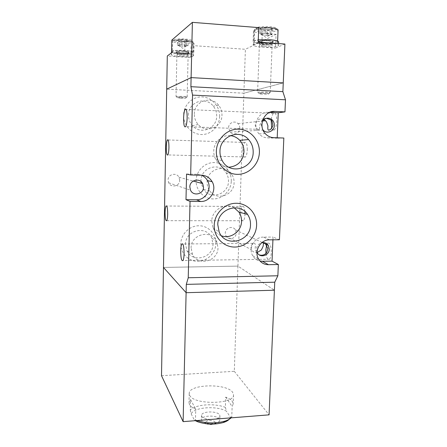 <?xml version="1.0" encoding="UTF-8"?>
<svg xmlns="http://www.w3.org/2000/svg" width="447" height="447" viewBox="0 0 447 447"><rect width="100%" height="100%" fill="white"/><g stroke="black" fill="none" stroke-linecap="round" stroke-linejoin="round"><path stroke-width="0.34" stroke-dasharray="2.23 1.68" d="M263.719 46.153C260.975 45.924 259.523 45.572 259.361 45.091C260.132 44.331 262.942 44.057 267.792 44.275C270.536 44.504 271.977 44.856 272.122 45.331C271.323 46.097 268.524 46.371 263.719 46.153M267.932 40.738C263.076 40.515 260.266 40.8 259.495 41.588C259.651 42.085 261.104 42.448 263.853 42.677C268.658 42.901 271.463 42.616 272.262 41.828C272.117 41.336 270.675 40.973 267.932 40.738M278.66 41.912C278.844 43.331 269.63 44.236 261.869 43.622C256.371 43.169 253.455 42.443 253.119 41.442C253.231 40.75 254.952 40.213 258.282 39.833M269.893 43.314C275.369 43.772 278.246 44.476 278.515 45.426C278.699 46.795 269.491 47.661 261.735 47.064C256.243 46.617 253.332 45.912 252.991 44.946C252.711 43.605 261.948 42.683 269.893 43.314M263.451 42.873C254.092 42.258 258.958 39.8 268.351 40.537C277.85 41.208 272.486 43.605 263.451 42.873M261.925 92.915L257.785 92.155L265.931 91.953L270.228 92.585C269.452 92.987 266.686 93.099 261.925 92.915M262.277 94.121C259.64 93.965 258.539 93.764 258.986 93.529L265.462 93.378L268.736 93.764C268.882 94.155 266.73 94.272 262.277 94.121M262.193 43.465C257.159 43.052 254.488 42.381 254.181 41.47C253.93 40.196 262.4 39.319 269.681 39.906C274.709 40.336 277.347 41.001 277.593 41.901C277.766 43.197 269.317 44.029 262.193 43.465M265.16 27.423L271.038 27.893L271.541 28.899L272.201 29.044L267.58 29.72L261.786 29.262L260.528 28.116L265.16 27.423L264.942 33.151L260.316 33.804L260.528 28.116M260.45 28.06C262.026 26.999 271.262 27.211 272.441 28.329L272.284 28.999C270.033 30.34 258.098 29.474 260.35 28.122L260.45 28.06M271.038 27.893L270.815 33.603L267.882 33.374L271.396 34.156C271.703 34.514 271.128 34.805 269.658 35.022L264.468 35.117L267.356 35.335L267.58 29.72M260.316 33.804L260.947 34.352L261.031 33.905L262.624 33.48L267.882 33.374L264.942 33.151M261.573 34.894L264.468 35.117L260.947 34.352L261.573 34.894L261.786 29.262M267.356 35.335L271.977 34.704L272.201 29.044M271.977 34.704L270.815 33.603M181.409 55.864C178.599 55.646 177.09 55.327 176.878 54.903C177.398 54.366 179.644 54.193 183.605 54.378C186.416 54.595 187.924 54.914 188.114 55.333C187.578 55.869 185.343 56.048 181.409 55.864M183.672 51.265C179.705 51.081 177.465 51.265 176.939 51.818C177.152 52.26 178.66 52.584 181.476 52.802C185.41 52.992 187.645 52.807 188.187 52.249C187.991 51.818 186.488 51.489 183.672 51.265M171.626 51.209C173.76 50.366 178.152 50.12 184.795 50.477C190.428 50.924 193.428 51.584 193.802 52.444C192.707 53.556 188.243 53.931 180.404 53.556C174.777 53.12 171.743 52.461 171.307 51.584M161.507 375.703L234.301 371.312L237.927 266.11L163.473 267.435L237.927 266.11L274.397 290.22L237.927 266.11L243.889 93.2L283.253 82.902L243.889 93.2L166.703 89.16L243.889 93.2L245.403 49.287L191.042 45.471L190.763 57.529L193.724 55.529C193.355 54.69 190.361 54.053 184.728 53.612C190.361 54.053 193.355 54.69 193.724 55.529C192.635 56.601 188.176 56.953 180.342 56.585C174.716 56.16 171.687 55.523 171.251 54.668C172.279 53.595 176.772 53.243 184.728 53.612L171.592 52.735M181.258 52.958C172.777 52.444 175.319 50.494 183.896 51.109C192.523 51.662 189.562 53.567 181.258 52.958M180.543 97.1L176.168 96.429L182.7 96.317L187.181 96.898L180.543 97.1M180.733 98.172L177.258 97.647L185.913 97.943C186.053 98.223 184.326 98.301 180.733 98.172M180.582 53.428C175.425 53.031 172.643 52.428 172.246 51.623C173.196 50.6 177.314 50.265 184.611 50.612C189.774 51.019 192.523 51.623 192.864 52.416C191.864 53.433 187.768 53.774 180.582 53.428M181.057 39.571L186.41 39.956L187.405 40.912L188.12 40.873L184.538 41.398L179.253 41.018L177.481 40.107L181.057 39.571L180.951 44.594L177.381 45.102L177.481 40.107M177.409 40.057L177.448 40.023C178.431 39.146 187.226 39.498 188.176 40.448L188.193 40.833C187.025 41.923 175.855 41.13 177.409 40.057M186.41 39.956L186.298 44.974L183.628 44.784L187.265 45.477L186.215 46.097L181.795 46.158L184.432 46.343L184.538 41.398M177.381 45.102L178.269 45.544L178.146 45.119L179.158 44.851L183.628 44.784L180.951 44.594M179.152 45.974L181.795 46.158L178.269 45.544L179.152 45.974L179.253 41.018M184.432 46.343L188.008 45.851L188.12 40.873M188.008 45.851L186.298 44.974M215.169 422.225C213.901 419.66 204.268 420.426 205.883 422.974C207.078 425.589 216.918 424.784 215.169 422.225M219.488 419.118C217.337 414.822 201.161 415.241 201.441 419.604L201.675 420.526L203.726 422.259C208.201 424.063 212.738 424.203 217.326 422.661C218.901 421.968 219.717 421.13 219.779 420.152L219.488 419.118M189.696 395.344C193.601 405.043 234.653 404.457 233.513 394.818L232.691 392.388C226.953 383.118 188.695 383.984 189.221 393.5L189.696 395.344M231.105 417.85L231.769 417.135L232.133 406.507L233.2 403.982L232.379 401.467C231.155 399.774 228.931 398.322 225.701 397.109L225.366 407.379C214.672 403.004 195.44 404.362 190.293 409.994L190.551 399.584L188.997 402.669L189.472 404.574C190.416 406.329 192.512 407.876 195.752 409.217L195.473 419.996L196.909 420.554M219.622 414.933L219.913 415.95C220.304 420.281 203.631 420.633 201.793 416.313L201.558 415.408C201.273 411.106 217.465 410.698 219.622 414.933M234.301 371.312L269.077 414.85M190.551 399.584L195.752 409.217M190.293 409.994L191.21 413.956L194.389 420.146L195.473 419.996M225.366 407.379L226.495 411.262C217.024 405.429 193.618 407.111 191.21 413.956M225.701 397.109L232.133 406.507M231.769 417.135L230.428 417.308L226.495 411.262M194.389 420.146L195.311 420.677M229.294 419.213L230.428 417.308M247.28 149.801C247.23 144.169 246.392 141.716 244.76 142.448C243.738 143.655 243.129 146.057 242.945 149.661C242.989 155.249 243.827 157.69 245.47 156.986C246.487 155.807 247.085 153.41 247.28 149.801M244.917 211.504C244.448 207.369 243.581 205.698 242.324 206.492C241.436 207.531 240.911 209.649 240.754 212.845C240.827 218.7 241.715 221.332 243.408 220.729C244.297 219.712 244.816 217.6 244.978 214.398L244.995 213.739M263.953 119.45C261.109 118.282 258.567 118.913 256.327 121.349L255.176 125.4C256.807 129.177 258.237 130.513 259.472 129.401L259.863 124.987L261.702 120.768C262.965 119.153 264.574 118.315 266.513 118.243M271.647 128.11C272.363 130.278 273.268 130.893 274.369 129.965C275.71 128.445 276.509 125.585 276.771 121.394C276.71 114.913 275.603 112.231 273.447 113.342C272.34 114.538 271.586 116.79 271.184 120.098M265.976 253.494C266.658 258.355 267.837 260.26 269.513 259.215C270.524 258.087 271.117 255.885 271.301 252.605C271.145 245.492 269.932 242.375 267.658 243.246L266.58 245.297M259.148 254.835L256.338 252.354L255.153 248.627C255.785 244.051 255.03 242.302 252.89 243.375L250.689 246.308L251.521 250.057C252.963 251.918 254.846 252.751 257.159 252.555M179.711 180.253L178.984 177.269C176.476 172.05 167.904 174.224 168.072 180.063L168.675 182.801C171.039 188.265 179.873 186.192 179.711 180.253M239.804 128.183C239.832 126.384 239.229 124.858 237.994 123.612C234.748 120.159 228.529 122.88 228.579 127.753L230.211 132.128C233.401 135.821 239.849 133.15 239.804 128.183M262.92 129.831L261.244 124.864L262.316 121.288M256.991 252.192L256.466 249.309C256.818 245.923 258.578 243.738 261.746 242.749M236.251 233.071L235.385 229.859C232.809 225.344 225.182 227.78 225.266 233.122L226.042 236.172C228.534 240.866 236.329 238.48 236.251 233.071M219.639 116.555C220.008 106.587 211.917 97.345 202.228 96.921C192.54 96.351 183.728 104.877 183.588 115.024C183.304 125.171 191.657 134.273 201.262 134.519C210.861 134.916 219.41 126.529 219.639 116.555M188.505 115.024C188.232 102.022 205.698 95.865 213.269 106.123C215.605 109.074 216.745 112.437 216.683 116.22C216.868 128.647 200.519 135.162 192.501 125.696C189.813 122.685 188.478 119.125 188.505 115.024M215.895 243.475C216.247 234.038 208.358 225.696 198.921 225.769C189.483 225.696 180.912 234.178 180.778 243.777C180.504 253.376 188.651 261.573 198.004 261.35C207.358 261.26 215.677 252.918 215.895 243.475M185.55 244.353C185.214 230.104 206.598 225.02 211.738 237.938L212.99 244.112C213.275 257.858 192.786 263.423 187.058 250.968L185.55 244.353M231.289 181.108C231.68 171.464 223.802 162.73 214.342 162.563C204.888 162.255 196.267 170.715 196.099 180.527C195.792 190.338 203.927 198.926 213.303 198.932C222.673 199.077 231.038 190.757 231.289 181.108M200.977 181.521L200.982 180.823C200.714 167.396 219.678 161.646 226.204 172.995C227.791 175.503 228.551 178.264 228.478 181.275C228.674 194.188 210.671 200.329 203.648 189.578L201.111 183.186M194.3 114.002C194.048 101.212 211.207 95.155 218.628 105.257C220.919 108.157 222.03 111.471 221.969 115.197C222.137 127.429 206.073 133.832 198.211 124.512C195.574 121.545 194.272 118.042 194.3 114.002M191.076 247.979C190.763 233.988 211.744 228.959 216.773 241.643L217.996 247.705C218.259 261.21 198.15 266.697 192.551 254.477L191.076 247.979M207.106 182.192C206.866 169 225.478 163.328 231.864 174.486C233.418 176.951 234.161 179.666 234.088 182.622C234.262 195.317 216.588 201.362 209.716 190.802C207.922 188.248 207.056 185.376 207.106 182.192M230.334 135.625C221.952 134.608 213.795 142.146 213.744 151.008C213.677 154.003 214.353 156.796 215.767 159.383C218.801 164.429 223.154 167.038 228.83 167.217M234.122 207.732C224.992 202.083 211.649 210.112 211.744 221.304L212.99 227.858C214.756 231.764 217.616 234.429 221.556 235.848M186.578 174.056L197.021 174.257L201.468 175.196M272.927 239.815L273.039 237.061L279.425 239.771M283.834 138.028L277.185 138.179L277.201 137.799M270.524 112.024L268.329 112.342L269.575 112.398M268.329 112.342C258.042 111.359 251.655 126.311 259.092 133.904C261.355 136.363 264.093 137.676 267.312 137.838L273.698 137.676M277.185 138.179L267.312 137.838M269.491 239.843L263.361 237.122L273.039 237.061M263.361 237.122C254.583 236.798 248.035 248.247 252.711 255.729C254.404 258.589 256.846 260.366 260.037 261.07M190.763 57.529L167.301 55.992M284.912 44.041L275.52 48.047L276.078 34.346L245.403 49.287M171.832 40.096L185.002 41.04C190.645 41.521 193.652 42.23 194.02 43.18L191.042 45.471M276.078 34.346L262.26 33.279C256.751 32.799 253.835 32.005 253.499 30.904L258.735 27.619M258.198 42.074L252.991 44.946C253.332 45.912 256.243 46.617 261.735 47.064L275.52 48.047M263.758 44.711C260.797 44.46 259.338 44.074 259.394 43.543C260.433 42.823 263.255 42.571 267.865 42.795C270.424 43.007 271.871 43.337 272.201 43.784C271.692 44.622 268.876 44.929 263.758 44.711M267.842 42.996C262.992 42.772 260.182 43.052 259.411 43.823C259.567 44.309 261.02 44.666 263.764 44.896C268.569 45.113 271.374 44.84 272.173 44.063C272.027 43.582 270.586 43.225 267.842 42.996M268.217 40.85C262.987 40.593 259.785 40.884 258.617 41.722C258.556 42.325 260.204 42.772 263.562 43.057C269.345 43.309 272.536 42.951 273.128 41.99C272.754 41.47 271.117 41.09 268.217 40.85M263.082 30.301C265.926 30.586 273.402 30.586 276.246 29.312C278.554 27.988 272.972 26.881 269.787 26.703C266.859 26.395 259.07 26.423 256.438 27.742C254.399 29.094 260.031 30.128 263.082 30.301M258.718 28.038C256.058 28.435 254.689 28.96 254.611 29.614C254.913 30.631 257.589 31.363 262.635 31.81C269.776 32.413 278.252 31.458 278.084 30.016M181.432 54.59C178.426 54.355 176.911 54.009 176.878 53.556C177.604 53.048 179.856 52.886 183.639 53.076C186.304 53.277 187.813 53.584 188.17 53.986C187.841 54.579 185.594 54.78 181.432 54.59M183.628 53.249C179.666 53.064 177.425 53.243 176.9 53.785C177.113 54.216 178.621 54.54 181.437 54.752C185.365 54.942 187.6 54.758 188.142 54.216C187.947 53.791 186.444 53.467 183.628 53.249M183.823 51.377C179.532 51.165 176.978 51.349 176.163 51.936C176.202 52.461 177.923 52.858 181.32 53.126C186.03 53.338 188.573 53.109 188.952 52.428C188.556 51.958 186.846 51.612 183.823 51.377M181.035 41.845C183.672 42.085 190.137 42.102 191.808 41.09C192.975 40.046 187.489 39.157 184.639 39.006C181.929 38.755 175.241 38.755 173.754 39.794C172.799 40.861 178.292 41.7 181.035 41.845M180.8 43.158C188.003 43.515 192.104 43.124 193.11 41.99C192.769 41.107 190.014 40.448 184.84 40.006C177.532 39.649 173.397 40.034 172.447 41.174C172.844 42.068 175.626 42.733 180.8 43.158M197.021 174.257L201.407 175.19M193.473 55.853L193.763 43.549M185.002 41.04L184.728 53.612M253.589 44.342L254.097 30.217M262.26 33.279L261.735 47.064M259.495 41.588L259.361 45.091M278.593 43.577L278.515 45.426M272.262 41.828L272.122 45.331M253.119 41.442L253.499 30.904M270.228 92.585L272.173 44.063L273.139 41.839C273.279 41.308 271.67 40.884 268.323 40.56C263.87 40.364 260.875 40.504 259.344 40.99L258.612 41.571L259.411 43.823L257.601 92.283M277.587 29.373L273.815 30.083L263.026 30.346C252.89 28.926 255.65 28.541 254.611 29.614L254.181 41.47M258.986 93.529L257.785 92.155M271.541 28.899L272.441 28.329M261.031 33.905L266.038 37.425L271.307 34.084M268.736 93.764L270.044 92.445M277.593 41.901L277.626 41.046M176.939 51.818L176.878 54.903M193.802 52.444L194.02 43.18M188.187 52.249L188.114 55.333M171.279 52.975L171.251 54.668M187.181 96.898L188.142 54.216L188.975 52.265C188.83 51.751 187.131 51.371 183.885 51.12C177.638 51.109 175.062 51.327 176.146 51.768L176.9 53.785L176.04 96.518M192.864 52.416L193.11 41.99L192.366 41.308C192.305 41.75 188.517 41.94 181.007 41.878C170.089 40.42 173.525 40.174 172.447 41.174L172.246 51.623M177.258 97.647L176.168 96.429M187.405 40.912L188.176 40.448M178.146 45.119L182.644 48.265L187.265 45.477M185.913 97.943L187.053 96.803M233.513 394.818L233.2 403.982M219.913 415.95L219.779 420.152M189.221 393.5L188.997 402.669M201.558 415.408L201.441 419.604M203.726 422.259L207.112 423.879M213.862 424.074L217.326 422.661M244.76 142.448L168.117 139.967M242.324 206.492L166.742 206.011M273.447 113.342L186.22 109.442M274.369 129.965L269.72 129.792M267.658 243.246L264.546 243.274M252.89 243.375L182.817 243.984M178.984 177.269L193.165 181.063M237.994 123.612L262.501 121.003M235.385 229.859L262.423 242.626M226.042 236.172L251.248 249.633M218.628 105.257L213.269 106.123M216.773 241.643L211.738 237.938M231.864 174.486L226.204 172.995M245.47 156.986L167.843 154.93M243.408 220.729L166.731 220.684M259.472 129.401L185.689 126.607M269.513 259.215L182.991 260.534M168.675 182.801L190.534 190.204M230.211 132.128L263.115 130.055M256.338 252.354L257.343 252.885M259.092 133.904L265.255 133.625M252.711 255.729L258.534 258.992M198.211 124.512L192.501 125.696M192.551 254.477L187.058 250.968M209.716 190.802L203.648 189.578M215.767 159.383L222.176 160.546M212.99 227.858L219.136 231.892"/><path stroke-width="0.67" d="M258.282 39.833L270.033 39.738C275.514 40.213 278.392 40.934 278.66 41.912L278.593 43.577M171.279 52.975L171.626 51.209M196.909 420.554C206.235 423.46 215.532 423.672 224.796 421.18C227.596 420.292 229.697 419.18 231.105 417.85M183.119 421.644L269.077 414.85L274.397 290.22L186.114 292.69L163.473 267.435L161.507 375.703L183.119 421.644L186.304 284.376L188.237 277.755L190.036 201.39L185.991 199.686L186.578 174.056L190.662 174.989L192.551 95.105L190.897 86.69L191.109 77.605L166.703 89.16L163.473 267.435L186.114 292.69L274.397 290.22L274.743 282.197L277.866 275.771L188.237 277.755M195.311 420.677L197.747 421.784C206.179 424.583 214.694 424.834 223.293 422.544C226.037 421.661 228.037 420.554 229.294 419.213M166.267 147.404C166.368 143.688 166.737 141.202 167.362 139.945C168.368 139.168 168.893 141.682 168.938 147.499C168.826 151.226 168.463 153.707 167.843 154.93C166.832 155.673 166.306 153.165 166.267 147.404M165.077 212.56C165.161 209.263 165.479 207.078 166.027 206.006C167.066 205.346 167.614 208.062 167.681 214.158C167.591 217.46 167.273 219.633 166.731 220.684C165.686 221.304 165.139 218.6 165.077 212.56M244.995 213.739L244.917 211.504M266.513 118.243L271.167 120.081L272.094 121.198L272.905 125.501C272.217 127.641 271.156 129.071 269.72 129.792C268.088 130.882 267.496 129.585 267.943 125.903L266.479 121.763L263.953 119.45M183.594 118.354C183.739 114.024 184.231 111.035 185.069 109.392C186.41 108.202 187.103 110.962 187.159 117.678C187.008 122.031 186.516 125.004 185.689 126.607C184.337 127.758 183.639 125.009 183.594 118.354M271.184 120.098L271.647 128.11M257.159 252.555L261.417 249.946L263.154 246.185L263.501 243.134C263.59 242.632 264.272 242.95 265.546 244.101L267.876 248.487L266.747 252.661C264.529 255.053 261.998 255.773 259.148 254.835M266.58 245.297L265.864 249.895L265.976 253.494M180.7 250.862C180.8 247.47 181.169 245.179 181.795 243.989C183.209 243.095 183.974 246.331 184.086 253.695C183.98 257.092 183.616 259.372 182.991 260.534C181.566 261.372 180.806 258.148 180.7 250.862M203.53 187.148L202.698 183.611C199.781 177.437 189.673 180.029 189.835 186.958L190.534 190.204C193.283 196.669 203.681 194.188 203.53 187.148M262.316 121.288C265.283 117.589 268.608 117.148 272.284 119.964C273.715 121.444 274.408 123.255 274.363 125.383C274.369 131.273 266.809 134.43 263.115 130.055L262.92 129.831M261.746 242.749C264.512 242.24 266.686 243.118 268.278 245.392L269.262 249.163C269.301 255.511 260.21 258.383 257.343 252.885L256.991 252.192M216.359 151.242C216.622 139.023 227.26 128.613 238.832 129.161C250.409 129.524 259.947 140.509 259.394 152.466C259.009 164.435 248.755 174.637 237.307 174.347C225.858 174.229 215.935 163.457 216.359 151.242M253.175 152.265C253.281 147.37 251.739 143.135 248.554 139.553C239.335 128.512 219.773 136.419 219.969 151.321C219.89 154.623 220.628 157.696 222.176 160.546C229.624 175.537 253.36 168.988 253.175 152.265M214.214 225.294C214.459 213.459 224.936 203.078 236.334 203.273C247.739 203.29 257.148 213.644 256.612 225.238C256.243 236.832 246.141 247.001 234.859 247.051C223.578 247.269 213.795 237.122 214.214 225.294M250.504 224.651C250.611 220.891 249.633 217.488 247.571 214.454C239.609 201.58 217.538 208.984 217.784 224.685L219.136 231.892C225.21 247.923 250.717 241.805 250.504 224.651M228.83 167.217C237.776 166.295 242.827 161.183 243.984 151.874C244.073 147.426 242.66 143.576 239.754 140.33C237.156 137.598 234.016 136.028 230.334 135.625M221.556 235.848C230.652 239.274 241.52 231.328 241.559 221.315C241.648 217.896 240.749 214.806 238.866 212.04L234.122 207.732M186.304 284.376L274.743 282.197M191.109 77.605L283.253 82.902L191.109 77.605L166.703 89.16L167.301 55.992L171.592 52.735L171.832 40.096L192.394 22.35L191.109 77.605M190.897 86.69L282.878 91.646L284.912 44.041L258.198 42.074L258.735 27.619L192.394 22.35M192.551 95.105L285.493 99.798L282.878 91.646M277.866 275.771L278.352 264.518L268.468 264.691C264.127 264.63 260.819 262.73 258.534 258.992C253.74 251.303 260.478 239.519 269.491 239.843L279.425 239.771L283.834 138.028L273.698 137.676C270.39 137.508 267.58 136.156 265.255 133.625C257.628 125.803 264.216 110.398 274.776 111.415L284.968 111.879L285.493 99.798M190.662 174.989L201.407 175.19C206.117 175.447 209.699 177.615 212.146 181.7C217.169 189.975 210.263 201.927 200.725 201.474L190.036 201.39M201.468 175.196C204.055 176.314 206.056 178.107 207.469 180.582C212.364 188.617 205.665 200.222 196.384 199.775L185.991 199.686M278.352 264.518L272.033 261.132L272.927 239.815M277.201 137.799L278.252 112.789L284.968 111.879M201.111 183.186L200.977 181.521M272.033 261.132L262.4 261.288L268.468 264.691M269.575 112.398L278.252 112.789M260.037 261.07L262.4 261.288M277.626 41.046L278.084 30.016C277.838 29.016 275.196 28.29 270.156 27.826L258.718 28.038M200.725 201.474L196.384 199.775M274.776 111.415L270.524 112.024M278.084 30.016L277.587 29.373M223.293 422.544L224.796 421.18M197.747 421.784L196.563 420.582M207.112 423.879L213.862 424.074M168.117 139.967L167.362 139.945M166.742 206.011L166.027 206.006M186.22 109.442L185.069 109.392M264.546 243.274L263.479 243.285M182.817 243.984L181.795 243.989M193.165 181.063L202.698 183.611M262.501 121.003L265.607 120.673M271.167 120.081L272.284 119.964M262.423 242.626L263.501 243.134M265.546 244.101L268.278 245.392M239.754 140.33L248.554 139.553M238.866 212.04L247.571 214.454M207.469 180.582L212.146 181.7"/></g></svg>
